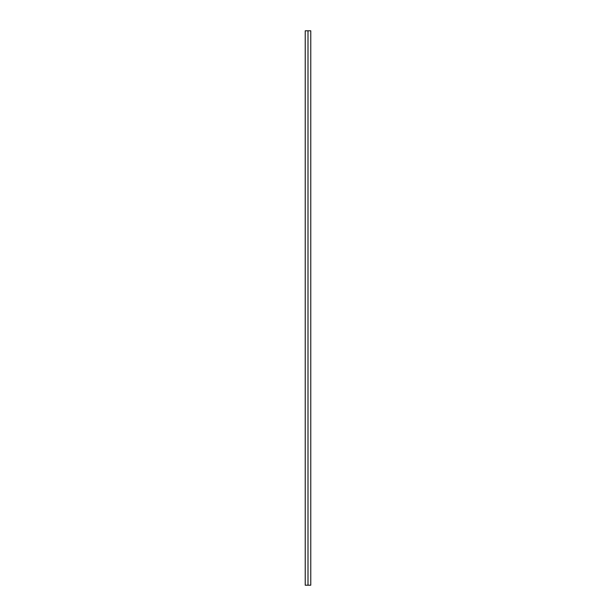 <?xml version="1.0" encoding="UTF-8"?>
<svg xmlns="http://www.w3.org/2000/svg" width="616" height="616" viewBox="0 0 616 616"><rect width="100%" height="100%" fill="white"/><g stroke="black" fill="none" stroke-linecap="round" stroke-linejoin="round"><path stroke-width="0.92" d="M305.228 585.2L308 585.2L308 30.8L305.228 30.8L305.228 585.2L305.228 30.8L308 30.8L308 585.2L310.772 585.2L310.772 30.8L310.772 585.2L305.228 585.2M310.772 30.8L308 30.8L310.772 30.8"/></g></svg>
